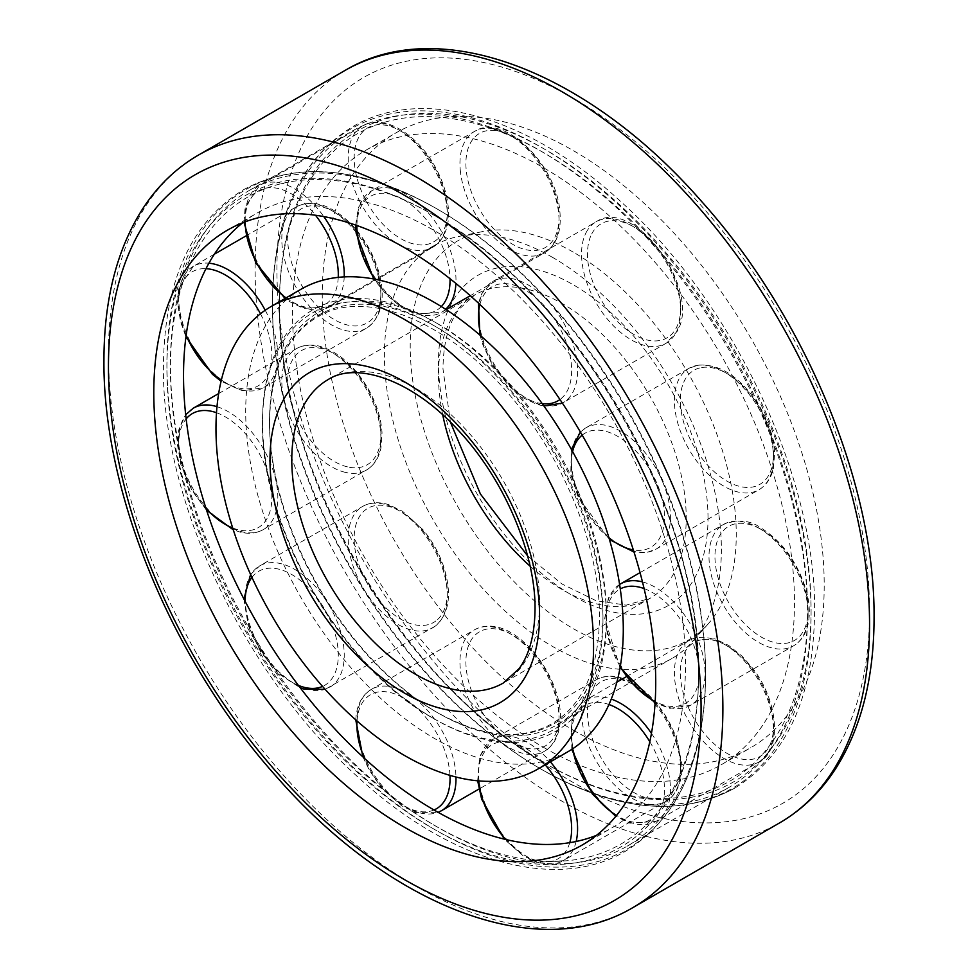 <?xml version="1.0" encoding="UTF-8"?>
<svg xmlns="http://www.w3.org/2000/svg" width="978" height="978" viewBox="0 0 978 978"><rect width="100%" height="100%" fill="white"/><g stroke="black" fill="none" stroke-linecap="round" stroke-linejoin="round"><path stroke-width="0.73" stroke-dasharray="4.89 3.67" d="M301.004 289.256A266.982 154.145 -120 0 0 260.075 503.193A266.982 154.145 -120 0 0 434.489 738.463A266.982 154.145 -120 0 0 567.986 751.691M432.741 718.035L434.489 719.05A243.204 140.416 -120 0 0 606.47 619.759A243.204 140.416 -120 0 0 434.489 321.884A243.204 140.416 -120 0 0 262.52 421.176A243.204 140.416 -120 0 0 434.489 719.05L432.741 718.035A240.735 138.986 -120 0 0 602.961 619.759A240.735 138.986 -120 0 0 432.741 324.916A240.735 138.986 -120 0 0 262.52 423.205A240.735 138.986 -120 0 0 432.741 718.035C341.542 667.998 260.246 527.154 262.52 423.205L262.52 421.176M437.997 323.914A238.253 137.556 -120 0 0 318.877 312.104A238.253 137.556 -120 0 0 269.525 421.176A238.253 137.556 -120 0 0 437.997 712.974A238.253 137.556 -120 0 0 437.997 712.986A238.253 137.556 -120 0 0 557.13 724.784A238.253 137.556 -120 0 0 593.646 533.866A238.253 137.556 -120 0 0 437.997 323.914M436.249 711.972L437.997 712.986L436.249 711.972A235.771 136.125 -120 0 0 602.961 615.712A235.771 136.125 -120 0 0 436.249 326.945A235.771 136.125 -120 0 0 269.525 423.205A235.771 136.125 -120 0 0 436.249 711.972L436.249 711.972C481.738 737.278 520.284 741.202 551.873 723.769C582.766 705.138 598.634 669.796 599.465 617.729C600.272 543.634 559.147 447.19 499.403 383.559C438.278 316.249 361.97 289.549 317.116 317.165C286.224 335.796 270.356 371.151 269.525 423.205L269.525 421.176M552.9 257.581A238.253 137.556 -120 0 0 458.499 236.48A238.253 137.556 -120 0 0 433.767 245.771A238.253 137.556 -120 0 0 397.251 436.689A238.253 137.556 -120 0 0 552.9 646.641A238.253 137.556 -120 0 0 672.02 658.451A238.253 137.556 -120 0 0 692.436 641.678A238.253 137.556 -120 0 0 701.703 446.812A238.253 137.556 -120 0 0 552.9 257.581M573.23 252.128A230.551 133.106 -120 0 0 481.897 231.713A230.551 133.106 -120 0 0 417.374 405.54A230.551 133.106 -120 0 0 573.23 628.61A230.551 133.106 -120 0 0 708.255 623.805A230.551 133.106 -120 0 0 717.229 435.234A230.551 133.106 -120 0 0 573.23 252.128M543.511 747.326A354.928 204.915 -120 0 0 720.969 764.906A354.928 204.915 -120 0 0 775.371 480.504A354.928 204.915 -120 0 0 543.511 167.727A354.928 204.915 -120 0 0 366.041 150.147A354.928 204.915 -120 0 0 311.64 434.562A354.928 204.915 -120 0 0 543.511 747.326M573.23 730.163A354.928 204.915 -120 0 0 750.701 747.742A354.928 204.915 -120 0 0 805.102 463.34A354.928 204.915 -120 0 0 573.23 150.563A354.928 204.915 -120 0 0 395.772 132.984A354.928 204.915 -120 0 0 341.371 417.398A354.928 204.915 -120 0 0 573.23 730.163M543.511 762.449L545.259 763.463A375.931 217.043 -120 0 0 811.08 609.991A375.931 217.043 -120 0 0 545.259 149.573A375.931 217.043 -120 0 0 279.439 303.046A375.931 217.043 -120 0 0 545.259 763.463L543.499 762.449A373.449 215.612 -120 0 0 543.511 762.449A373.449 215.612 -120 0 0 807.571 609.991A373.449 215.612 -120 0 0 543.511 152.605A373.449 215.612 -120 0 0 279.439 305.075A373.449 215.612 -120 0 0 543.499 762.449M540.003 768.525A378.4 218.473 -120 0 0 729.197 787.266A378.4 218.473 -120 0 0 787.204 484.037A378.4 218.473 -120 0 0 540.003 150.588A378.4 218.473 -120 0 0 350.796 131.847A378.4 218.473 -120 0 0 272.434 305.075A378.4 218.473 -120 0 0 540.003 768.525L541.751 769.539A380.882 219.903 -120 0 0 811.08 614.037A380.882 219.903 -120 0 0 541.751 147.556A380.882 219.903 -120 0 0 272.434 303.046A380.882 219.903 -120 0 0 541.751 769.527A380.882 219.903 -120 0 0 541.751 769.539C616.067 811.3 680.297 817.547 734.454 788.28C680.297 817.547 616.067 811.3 541.751 769.527L540.003 768.525M243.546 189.72C297.703 160.453 361.933 166.7 436.249 208.473L437.997 209.475A378.4 218.473 -120 0 0 248.803 190.734A378.4 218.473 -120 0 0 190.796 493.963A378.4 218.473 -120 0 0 437.997 827.412A378.4 218.473 -120 0 0 627.204 846.153A378.4 218.473 -120 0 0 705.566 672.925A378.4 218.473 -120 0 0 437.997 209.475L436.249 208.461A380.882 219.903 -120 0 0 166.92 363.963A380.882 219.903 -120 0 0 436.249 830.444A380.882 219.903 -120 0 0 705.566 674.954A380.882 219.903 -120 0 0 436.249 208.473A380.882 219.903 -120 0 0 436.249 208.461C361.933 166.7 297.703 160.453 243.546 189.72C191.101 221.994 164.402 280.747 163.424 365.992C161.627 499.575 244.353 675.003 356.493 775.75C449.134 861.887 556.262 892.547 625.443 851.215C677.888 818.953 704.588 760.199 705.566 674.954L705.566 672.925M432.741 214.537L434.501 215.551A373.449 215.612 -120 0 0 434.489 215.551L432.741 214.537A375.931 217.043 -120 0 0 166.92 368.009A375.931 217.043 -120 0 0 432.741 828.427A375.931 217.043 -120 0 0 698.561 674.954A375.931 217.043 -120 0 0 432.741 214.537L432.741 214.537C574.538 292.055 702.326 513.389 698.561 674.954L698.561 672.925A373.449 215.612 -120 0 0 434.501 215.551A373.449 215.612 -120 0 0 170.429 368.009A373.449 215.612 -120 0 0 434.489 825.395A373.449 215.612 -120 0 0 698.561 672.925M596.47 835.346A354.928 204.915 -120 0 0 611.959 827.853A354.928 204.915 -120 0 0 666.36 543.438A354.928 204.915 -120 0 0 434.489 230.674A354.928 204.915 -120 0 0 257.031 213.094A354.928 204.915 -120 0 0 242.788 222.752M530.076 566.14A175.184 101.15 -120 0 0 562.338 589.697A175.184 101.15 -120 0 0 649.93 598.377A175.184 101.15 -120 0 0 686.214 518.181A175.184 101.15 -120 0 0 562.338 303.62A175.184 101.15 -120 0 0 474.746 294.94A175.184 101.15 -120 0 0 438.462 375.136A175.184 101.15 -120 0 0 442.728 414.855M708.011 518.181A190.6 110.049 -120 0 0 573.23 284.745A190.6 110.049 -120 0 0 438.462 362.557A190.6 110.049 -120 0 0 573.23 595.993A190.6 110.049 -120 0 0 708.011 518.181M527.582 555.834L561.995 583.988L596.067 600.712L626.177 605.15L649.93 598.377L503.254 683.06A175.184 101.15 -120 0 0 539.538 602.864A175.184 101.15 -120 0 0 415.662 388.303A175.184 101.15 -120 0 0 328.07 379.623L474.746 294.94L458.829 309.488C448.596 323.302 443.315 343.095 442.973 368.853L450.418 422.166M198.436 155.086A434.464 250.845 -120 0 0 108.448 353.975A434.464 250.845 -120 0 0 415.662 886.08A434.464 250.845 -120 0 0 632.9 907.596M345.1 70.404A434.464 250.845 -120 0 0 255.124 269.292A434.464 250.845 -120 0 0 562.338 801.398A434.464 250.845 -120 0 0 779.564 822.914M869.552 611.446A419.049 241.933 -120 0 0 573.23 98.216A419.049 241.933 -120 0 0 276.921 269.292A419.049 241.933 -120 0 0 573.23 782.522A419.049 241.933 -120 0 0 869.552 611.446M758.549 527.9A70.074 40.453 60 0 1 808.109 613.732A70.074 40.453 60 0 1 793.586 645.81A70.074 40.453 60 0 1 758.549 642.338A70.074 40.453 60 0 1 709.001 556.519A70.074 40.453 60 0 1 723.512 524.44A70.074 40.453 60 0 1 758.549 527.9M761.532 529.624A65.868 38.032 60 0 1 808.109 610.296A65.868 38.032 60 0 1 761.532 637.191A65.868 38.032 60 0 1 714.955 556.519A65.868 38.032 60 0 1 761.532 529.624M642.473 581.91A70.074 40.453 60 0 1 655.492 587.411A70.074 40.453 60 0 1 705.04 673.231A70.074 40.453 60 0 1 690.529 705.309A70.074 40.453 60 0 1 655.492 701.837A70.074 40.453 60 0 1 605.944 616.018A70.074 40.453 60 0 1 620.455 583.939M644.099 588.585A65.868 38.032 60 0 1 652.522 592.558A65.868 38.032 60 0 1 699.074 671.69A65.868 38.032 60 0 1 655.174 701.568M620.272 666.531A65.868 38.032 60 0 1 620.272 588.915M697.155 365.43A70.074 40.453 60 0 1 765.627 422.166A70.074 40.453 60 0 1 758.977 489.721A70.074 40.453 60 0 1 750.737 492.631A70.074 40.453 60 0 1 682.265 435.895A70.074 40.453 60 0 1 688.903 368.351A70.074 40.453 60 0 1 697.155 365.43M701.739 367.532A65.868 38.032 60 0 1 766.104 420.858A65.868 38.032 60 0 1 752.094 487.105A65.868 38.032 60 0 1 687.73 433.767A65.868 38.032 60 0 1 701.739 367.532M662.558 481.665A70.074 40.453 60 0 1 655.92 549.22A70.074 40.453 60 0 1 647.668 552.142A70.074 40.453 60 0 1 579.196 495.406A70.074 40.453 60 0 1 585.846 427.851A70.074 40.453 60 0 1 594.086 424.941A70.074 40.453 60 0 1 662.558 481.665M582.191 435.112A65.868 38.032 60 0 1 592.729 430.467A65.868 38.032 60 0 1 657.094 483.792A65.868 38.032 60 0 1 643.084 550.039A65.868 38.032 60 0 1 633.328 549.905M608.939 537.863A65.868 38.032 60 0 1 572.607 451.591M586.03 232.752A70.074 40.453 60 0 1 596.067 221.847A70.074 40.453 60 0 1 651.69 242.373A70.074 40.453 60 0 1 676.177 332.324A70.074 40.453 60 0 1 666.14 343.229A70.074 40.453 60 0 1 610.516 322.703A70.074 40.453 60 0 1 586.03 232.752M591.702 234.011A65.868 38.032 60 0 1 653.426 243.07A65.868 38.032 60 0 1 676.446 327.618A65.868 38.032 60 0 1 614.722 318.571A65.868 38.032 60 0 1 591.702 234.011M548.621 301.884A70.074 40.453 60 0 1 573.108 391.836A70.074 40.453 60 0 1 563.071 402.728A70.074 40.453 60 0 1 507.448 382.202A70.074 40.453 60 0 1 482.961 292.251A70.074 40.453 60 0 1 492.998 281.358A70.074 40.453 60 0 1 548.621 301.884M479.905 304.513A65.868 38.032 60 0 1 482.692 296.957A65.868 38.032 60 0 1 544.416 306.004A65.868 38.032 60 0 1 567.436 390.564A65.868 38.032 60 0 1 559.978 399.513M542.24 403.669A65.868 38.032 60 0 1 481.103 336.126M460.455 171.969A70.074 40.453 60 0 1 474.464 131.455A70.074 40.453 60 0 1 502.447 131.443A70.074 40.453 60 0 1 558.548 212.324A70.074 40.453 60 0 1 544.538 252.837A70.074 40.453 60 0 1 516.555 252.85A70.074 40.453 60 0 1 460.455 171.969M505.846 133.363A65.868 38.032 60 0 1 558.585 209.39A65.868 38.032 60 0 1 519.11 247.495A65.868 38.032 60 0 1 466.372 171.468A65.868 38.032 60 0 1 505.846 133.363M445.638 309.28A70.074 40.453 60 0 1 441.481 312.337A70.074 40.453 60 0 1 413.486 312.349A70.074 40.453 60 0 1 357.398 231.48A70.074 40.453 60 0 1 371.408 190.967A70.074 40.453 60 0 1 399.391 190.942A70.074 40.453 60 0 1 455.491 271.823A70.074 40.453 60 0 1 455.907 283.449M356.897 225.515A65.868 38.032 60 0 1 396.836 196.297A65.868 38.032 60 0 1 449.574 272.324A65.868 38.032 60 0 1 450.027 278.718M441.322 306.554A65.868 38.032 60 0 1 374.794 279.195M360.307 202.409A70.074 40.453 60 0 1 362.716 125.869A70.074 40.453 60 0 1 365.307 124.585A70.074 40.453 60 0 1 435.21 170.71A70.074 40.453 60 0 1 432.802 247.238A70.074 40.453 60 0 1 430.21 248.534A70.074 40.453 60 0 1 360.307 202.409M365.527 199.732A65.868 38.032 60 0 1 370.234 126.59A65.868 38.032 60 0 1 435.931 169.94A65.868 38.032 60 0 1 431.237 243.094A65.868 38.032 60 0 1 365.527 199.732M344.207 276.896A70.074 40.453 60 0 1 329.733 306.75A70.074 40.453 60 0 1 327.141 308.033A70.074 40.453 60 0 1 257.251 261.908A70.074 40.453 60 0 1 259.659 185.38A70.074 40.453 60 0 1 262.251 184.084A70.074 40.453 60 0 1 323.816 216.59M245.148 221.835A65.868 38.032 60 0 1 268.314 187.764A65.868 38.032 60 0 1 315.491 215.246M338.241 277.361A65.868 38.032 60 0 1 286.053 297.887M317.385 314.39A70.074 40.453 60 0 1 283.803 223.974A70.074 40.453 60 0 1 296.31 206.859A70.074 40.453 60 0 1 345.307 220.71A70.074 40.453 60 0 1 378.889 311.114A70.074 40.453 60 0 1 366.383 328.229A70.074 40.453 60 0 1 317.385 314.39M289.622 224.879A65.868 38.032 60 0 1 347.434 221.798A65.868 38.032 60 0 1 379.012 306.786A65.868 38.032 60 0 1 321.187 309.855A65.868 38.032 60 0 1 289.622 224.879M265.221 310.246A70.074 40.453 60 0 1 275.82 370.613A70.074 40.453 60 0 1 263.314 387.74A70.074 40.453 60 0 1 214.316 373.889A70.074 40.453 60 0 1 180.734 283.486A70.074 40.453 60 0 1 193.241 266.358A70.074 40.453 60 0 1 208.913 263.204M186.15 335.283A65.868 38.032 60 0 1 180.612 287.813A65.868 38.032 60 0 1 206.003 268.681M260.454 313.767A65.868 38.032 60 0 1 266.835 377.105A65.868 38.032 60 0 1 221.358 380.075M345.307 472.362A70.074 40.453 60 0 1 283.803 398.07A70.074 40.453 60 0 1 296.31 348.718A70.074 40.453 60 0 1 317.385 346.444A70.074 40.453 60 0 1 378.889 420.723A70.074 40.453 60 0 1 366.383 470.088A70.074 40.453 60 0 1 345.307 472.362M347.434 466.861A65.868 38.032 60 0 1 289.622 397.031A65.868 38.032 60 0 1 321.187 348.498A65.868 38.032 60 0 1 379.012 418.327A65.868 38.032 60 0 1 347.434 466.861M216.994 406.677A70.074 40.453 60 0 1 275.82 480.235A70.074 40.453 60 0 1 263.314 529.587A70.074 40.453 60 0 1 242.238 531.861A70.074 40.453 60 0 1 180.734 457.57A70.074 40.453 60 0 1 193.241 408.217M216.505 412.728A65.868 38.032 60 0 1 270.564 484.086A65.868 38.032 60 0 1 238.424 529.795A65.868 38.032 60 0 1 232.703 527.986M206.003 508.426A65.868 38.032 60 0 1 186.15 418.89M435.21 626.164A70.074 40.453 60 0 1 432.802 627.766A70.074 40.453 60 0 1 365.307 591.592A70.074 40.453 60 0 1 360.307 507.985A70.074 40.453 60 0 1 362.716 506.396A70.074 40.453 60 0 1 430.21 542.57A70.074 40.453 60 0 1 435.21 626.164M435.931 620.908A65.868 38.032 60 0 1 370.234 588.401A65.868 38.032 60 0 1 365.527 509.819A65.868 38.032 60 0 1 431.237 542.325A65.868 38.032 60 0 1 435.931 620.908M262.251 651.091A70.074 40.453 60 0 1 257.251 567.497A70.074 40.453 60 0 1 259.659 565.895A70.074 40.453 60 0 1 327.141 602.081A70.074 40.453 60 0 1 332.141 685.676A70.074 40.453 60 0 1 329.733 687.265A70.074 40.453 60 0 1 262.251 651.091M251.933 577.375A65.868 38.032 60 0 1 256.517 572.753A65.868 38.032 60 0 1 322.227 605.26A65.868 38.032 60 0 1 326.921 683.842A65.868 38.032 60 0 1 322.557 686.409M298.4 685.382A65.868 38.032 60 0 1 245.148 601.348M558.548 726.984A70.074 40.453 60 0 1 544.538 751.214A70.074 40.453 60 0 1 502.447 743.084A70.074 40.453 60 0 1 460.455 654.062A70.074 40.453 60 0 1 474.464 629.832A70.074 40.453 60 0 1 516.555 637.962A70.074 40.453 60 0 1 558.548 726.984M558.585 723.084A65.868 38.032 60 0 1 505.846 738.219A65.868 38.032 60 0 1 466.372 654.539A65.868 38.032 60 0 1 519.11 639.392A65.868 38.032 60 0 1 558.585 723.084M441.481 810.713A70.074 40.453 60 0 1 399.391 802.596A70.074 40.453 60 0 1 357.398 713.573A70.074 40.453 60 0 1 371.408 689.343A70.074 40.453 60 0 1 413.486 697.461A70.074 40.453 60 0 1 455.968 777.021M434 809.98A65.868 38.032 60 0 1 364.256 758.133M357.019 720.969A65.868 38.032 60 0 1 357.361 717.473A65.868 38.032 60 0 1 405.405 699.123A65.868 38.032 60 0 1 449.966 775.383M676.177 742.791A70.074 40.453 60 0 1 666.14 801.226A70.074 40.453 60 0 1 651.69 804.466A70.074 40.453 60 0 1 586.03 738.28A70.074 40.453 60 0 1 596.067 679.857A70.074 40.453 60 0 1 610.516 676.605A70.074 40.453 60 0 1 676.177 742.791M653.426 798.916A65.868 38.032 60 0 1 591.702 736.703A65.868 38.032 60 0 1 614.722 678.732A65.868 38.032 60 0 1 676.446 740.945A65.868 38.032 60 0 1 653.426 798.916M576.152 841.471A70.074 40.453 60 0 1 563.071 860.726A70.074 40.453 60 0 1 548.621 863.977A70.074 40.453 60 0 1 482.961 797.791A70.074 40.453 60 0 1 492.998 739.356A70.074 40.453 60 0 1 507.448 736.116A70.074 40.453 60 0 1 550.369 761.862M569.771 842.669A65.868 38.032 60 0 1 544.416 861.85A65.868 38.032 60 0 1 505.675 839.466M478.768 780.909A65.868 38.032 60 0 1 498.12 742.339A65.868 38.032 60 0 1 545.174 764.857M750.737 668.585A70.074 40.453 60 0 1 765.627 756.251A70.074 40.453 60 0 1 758.977 761.935A70.074 40.453 60 0 1 697.155 733.916A70.074 40.453 60 0 1 682.265 646.25A70.074 40.453 60 0 1 688.903 640.566A70.074 40.453 60 0 1 750.737 668.585M752.094 668.83A65.868 38.032 60 0 1 766.104 751.226A65.868 38.032 60 0 1 701.739 730.236A65.868 38.032 60 0 1 687.73 647.827A65.868 38.032 60 0 1 752.094 668.83M651.458 733.378A70.074 40.453 60 0 1 662.558 815.75A70.074 40.453 60 0 1 655.92 821.434A70.074 40.453 60 0 1 594.086 793.415A70.074 40.453 60 0 1 579.196 705.749A70.074 40.453 60 0 1 585.846 700.065A70.074 40.453 60 0 1 611.262 699.074M649.808 741.703A65.868 38.032 60 0 1 660.945 807.877A65.868 38.032 60 0 1 616.531 815.432M572.607 748.83A65.868 38.032 60 0 1 608.939 704.515M318.877 312.104L433.767 245.771M481.897 231.713L458.499 236.48M708.255 623.805L692.436 641.678M557.13 724.784L672.02 658.451M272.434 305.075L272.434 303.046C273.412 217.801 300.112 159.047 352.557 126.785C421.738 85.453 528.866 116.113 621.507 202.25C733.647 302.997 816.373 478.425 814.576 612.008C813.598 697.253 786.899 756.006 734.454 788.28M720.969 764.906L750.701 747.742M279.439 305.075L279.439 303.046C275.674 464.611 403.462 685.945 545.259 763.463M627.204 846.153L729.197 787.266M582.228 845.016L611.959 827.853M227.299 230.258L257.031 213.094M248.803 190.734L350.796 131.847M366.041 150.147L395.772 132.984M640.052 572.619L723.512 524.44C737.681 519.11 750.053 520.198 760.652 527.692C782.351 541.421 797.51 562.154 806.116 589.917C809.601 602.607 810.249 614.05 808.072 624.221C805.786 634.221 800.97 641.409 793.586 645.81L690.529 705.309L669.857 708.365L655.089 702.999M619.6 584.453L608.389 598.01L604.71 618.524L620.064 667.693M580.394 432.019L585.846 427.851L688.903 368.351L698.084 365.1C721.018 363.694 741.825 377.948 760.493 407.875C769.087 422.961 773.806 437.899 774.649 452.704L773.488 467.985C771.226 478.059 766.397 485.296 758.977 489.721L655.92 549.22L646.739 552.472L634.013 552.032M571.384 449.379L570.822 471.824L577.9 496.824L609.441 539.55M478.474 303.168L481.922 293.314L492.998 281.358L596.067 221.847C633.781 195.661 702.228 289.953 677.216 331.261L666.14 343.229L562.387 403.119M479.905 335.087L483.01 345.124L491.592 363.388L508.682 385.907L522.9 397.606L536.824 404.366L543.939 406.029M355.662 225.087L358.413 207.385L371.408 190.967L474.464 131.455C502.778 112.36 555.895 163.534 559.783 210.625C561.849 230.918 556.763 244.989 544.538 252.837L470.284 295.711M446.164 309.635L441.481 312.337L415.626 314.109L401.909 307.605L386.933 295.356L373.718 278.987M243.987 222.287L245.148 207.079L259.659 185.38L362.716 125.869C383.449 112.861 419.134 134.952 436.689 169.707C443.829 183.497 447.753 197.018 448.462 210.258C449.55 219.671 446.701 239.109 432.802 247.238L329.733 306.75L303.498 308.4L289.586 301.652L285.05 298.461M245.833 236.004L296.31 206.859C311.542 199.365 328.547 203.889 347.3 220.417C379.073 249.366 397.007 307.862 366.383 328.229L263.314 387.74L242.544 390.772L221.077 381.237M214.39 254.158L193.241 266.358L178.681 288.327L177.544 302.862L180.637 321.958L185.942 336.811M218.669 393.535L296.31 348.718C302.948 344.965 310.576 344.109 319.195 346.126C337.875 351.395 354.06 365.356 367.765 388.009C376.383 403.058 381.139 417.985 382.031 432.789L380.919 448.193C378.682 458.34 373.828 465.638 366.383 470.088L263.314 529.587C256.676 533.34 249.035 534.196 240.429 532.179L233.302 529.856M206.627 510.369L191.859 490.296L180.869 464.66L177.58 445.516L178.693 430.1L185.673 414.733M250.6 574.453L259.659 565.895L362.716 506.396C370.246 502.191 378.938 501.616 388.779 504.685L402.606 511.323L423.095 529.807C431.53 540.003 438.058 551.299 442.679 563.707C452.362 592.179 449.978 612.937 435.491 625.981L325.173 689.356M243.913 599.001L248.167 625.284L260.625 651.849L279.023 673.989L300.173 687.717M355.748 719.845L356.163 715.199C357.386 706.226 360.564 699.087 365.711 693.757L371.408 689.343L474.464 629.832C513.169 608.964 567.264 680.847 559.771 725.358C558.071 737.485 552.998 746.104 544.538 751.214L478.976 789.063M362.862 756.85L369.574 770.64L381.2 787.412L401.701 805.848L415.491 812.437L438.132 812.339M477.667 780.811L480.1 755.505L492.998 739.356L596.067 679.857C603.646 675.615 612.387 675.077 622.301 678.206C632.265 681.495 641.874 687.889 651.14 697.375C663.157 709.967 671.935 724.637 677.473 741.373L681.813 764.417C682.925 774.356 679.612 793.537 666.14 801.226L563.071 860.726L536.836 862.376L522.937 855.628L504.245 839.124M626.152 676.788L688.903 640.566L714.906 638.842L728.696 645.431L742.229 656.324L752.473 667.998C779.515 702.118 781.63 751.63 758.977 761.935L655.92 821.434L629.918 823.158L615.785 816.349M616.849 682.155L585.846 700.065L571.971 719.246L571.739 749.392"/><path stroke-width="1.47" d="M538.255 768.855L567.986 751.691A266.982 154.145 -120 0 0 608.915 537.741A266.982 154.145 -120 0 0 434.489 302.471A266.982 154.145 -120 0 0 301.004 289.256L271.273 306.42A266.982 154.145 -120 0 0 230.343 520.357A266.982 154.145 -120 0 0 404.77 755.627A266.982 154.145 -120 0 0 538.255 768.855A266.982 154.145 -120 0 0 579.184 554.905A266.982 154.145 -120 0 0 404.77 319.635A266.982 154.145 -120 0 0 271.273 306.42M404.77 827.437A354.928 204.915 -120 0 0 582.228 845.016A354.928 204.915 -120 0 0 636.629 560.602A354.928 204.915 -120 0 0 404.77 247.837A354.928 204.915 -120 0 0 227.299 230.258A354.928 204.915 -120 0 0 172.898 514.66A354.928 204.915 -120 0 0 404.77 827.437M242.788 222.752A354.928 204.915 -120 0 0 206.859 511.066A354.928 204.915 -120 0 0 434.489 810.273A354.928 204.915 -120 0 0 596.47 835.346M415.662 674.38A175.184 101.15 -120 0 0 503.254 683.06L519.086 668.634C529.367 654.808 534.685 634.979 535.027 609.147C535.761 553.646 504.086 478.939 458.327 430.369C411.75 378.828 355.43 361.481 328.07 379.623A175.184 101.15 -120 0 0 291.786 459.819A175.184 101.15 -120 0 0 415.662 674.38M539.538 615.443A190.6 110.049 -120 0 0 404.77 382.007A190.6 110.049 -120 0 0 269.989 459.819A190.6 110.049 -120 0 0 404.77 693.255A190.6 110.049 -120 0 0 539.538 615.443M442.728 414.855A175.184 101.15 -120 0 0 530.076 566.14M722.876 708.708A434.464 250.845 -120 0 0 415.662 176.602A434.464 250.845 -120 0 0 198.436 155.086C176.309 167.935 157.825 185.686 142.996 208.314C117.018 248.815 103.998 299.464 103.937 360.271C102.776 493.267 172.935 661.519 276.994 777.229C389.941 906.41 537.668 964.381 632.9 907.596A434.464 250.845 -120 0 0 722.876 708.708M701.079 708.708A419.049 241.933 -120 0 0 404.77 195.478A419.049 241.933 -120 0 0 108.448 366.554A419.049 241.933 -120 0 0 404.77 879.784A419.049 241.933 -120 0 0 701.079 708.708M345.1 70.404C440.332 13.619 588.059 71.59 701.006 200.771C805.065 316.481 875.224 484.733 874.063 617.729C874.014 677.888 861.251 728.133 835.799 768.463C820.848 791.667 802.094 809.821 779.564 822.914A434.464 250.845 -120 0 0 869.552 624.025A434.464 250.845 -120 0 0 562.338 91.92A434.464 250.845 -120 0 0 345.1 70.404L198.436 155.086M655.174 701.568A65.868 38.032 60 0 1 652.522 700.126A65.868 38.032 60 0 1 620.272 666.531M640.052 572.619L620.455 583.939A70.074 40.453 60 0 1 642.473 581.91M620.272 588.915A65.868 38.032 60 0 1 644.099 588.585M633.328 549.905A65.868 38.032 60 0 1 608.939 537.863M572.607 451.591A65.868 38.032 60 0 1 582.191 435.112M559.978 399.513A65.868 38.032 60 0 1 542.24 403.669M481.103 336.126A65.868 38.032 60 0 1 479.905 304.513M455.907 283.449A70.074 40.453 60 0 1 445.638 309.28M374.794 279.195A65.868 38.032 60 0 1 357.361 234.402A65.868 38.032 60 0 1 356.897 225.515M450.027 278.718A65.868 38.032 60 0 1 441.322 306.554M323.816 216.59A70.074 40.453 60 0 1 332.141 230.209A70.074 40.453 60 0 1 344.207 276.896M286.053 297.887A65.868 38.032 60 0 1 256.517 262.679A65.868 38.032 60 0 1 245.148 221.835M315.491 215.246A65.868 38.032 60 0 1 326.921 232.874A65.868 38.032 60 0 1 338.241 277.361M208.913 263.204A70.074 40.453 60 0 1 242.238 280.209A70.074 40.453 60 0 1 265.221 310.246M221.358 380.075A65.868 38.032 60 0 1 212.177 372.801A65.868 38.032 60 0 1 186.15 335.283M206.003 268.681A65.868 38.032 60 0 1 238.424 284.732A65.868 38.032 60 0 1 260.454 313.767M218.669 393.535L193.241 408.217A70.074 40.453 60 0 1 214.316 405.943A70.074 40.453 60 0 1 216.994 406.677M232.703 527.986A65.868 38.032 60 0 1 206.003 508.426M186.15 418.89A65.868 38.032 60 0 1 212.177 411.445A65.868 38.032 60 0 1 216.505 412.728M322.557 686.409A65.868 38.032 60 0 1 298.4 685.382M245.148 601.348A65.868 38.032 60 0 1 251.933 577.375M449.966 775.383A65.868 38.032 60 0 1 449.574 786.019A65.868 38.032 60 0 1 434 809.98M364.256 758.133A65.868 38.032 60 0 1 357.019 720.969M455.968 777.021A70.074 40.453 60 0 1 455.491 786.483A70.074 40.453 60 0 1 441.481 810.713L438.132 812.339M545.174 764.857A65.868 38.032 60 0 1 567.436 803.879A65.868 38.032 60 0 1 569.771 842.669M505.675 839.466A65.868 38.032 60 0 1 482.692 799.637A65.868 38.032 60 0 1 478.768 780.909M550.369 761.862A70.074 40.453 60 0 1 573.108 802.302A70.074 40.453 60 0 1 576.152 841.471M608.939 704.515A65.868 38.032 60 0 1 643.084 731.764A65.868 38.032 60 0 1 649.808 741.703M616.531 815.432A65.868 38.032 60 0 1 592.729 793.17A65.868 38.032 60 0 1 572.607 748.83M611.262 699.074A70.074 40.453 60 0 1 647.668 728.084A70.074 40.453 60 0 1 651.458 733.378M450.418 422.166L480.381 493.976L527.582 555.834M632.9 907.596L779.564 822.914M620.064 667.693L655.089 702.999M620.455 583.939L619.6 584.453M580.394 432.019L571.384 449.379M609.441 539.55L634.013 552.032M478.474 303.168L479.905 335.087M543.939 406.029L562.387 403.119M470.284 295.711L446.164 309.635M373.718 278.987L356.163 233.167L355.662 225.087M285.05 298.461L255.771 262.911L243.987 222.287M245.833 236.004L214.39 254.158M221.077 381.237L212.312 374.183L185.942 336.811M233.302 529.856L206.627 510.369M185.673 414.733L193.241 408.217M250.6 574.453L243.913 599.001M300.173 687.717L303.669 688.977L325.173 689.356M355.748 719.845L362.862 756.85M478.976 789.063L441.481 810.713M477.667 780.811L481.665 799.209L504.245 839.124M571.739 749.392L592.35 794.002L615.785 816.349M626.152 676.788L616.849 682.155"/></g></svg>
